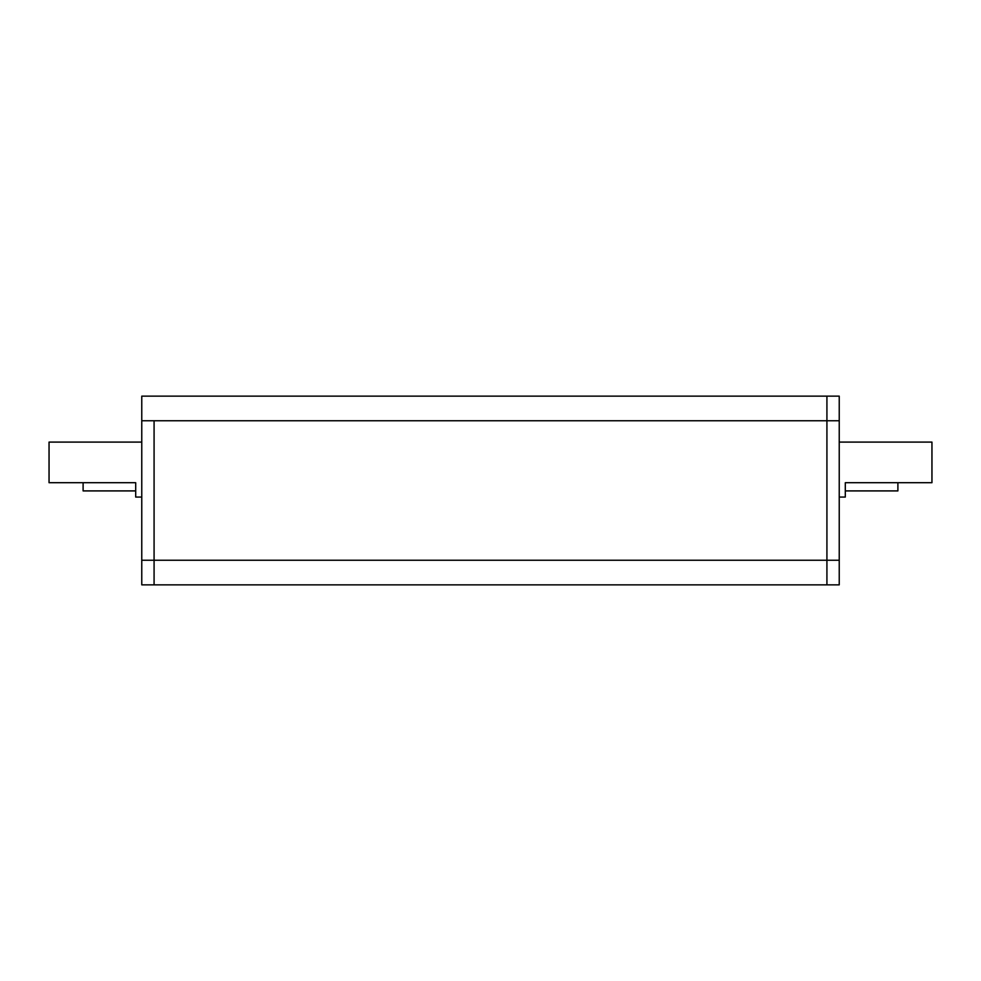 <?xml version="1.0" encoding="UTF-8"?>
<svg xmlns="http://www.w3.org/2000/svg" width="981" height="981" viewBox="0 0 981 981"><rect width="100%" height="100%" fill="white"/><g stroke="black" fill="none" stroke-linecap="round" stroke-linejoin="round"><path stroke-width="1.47" d="M839.233 420.751L826.922 420.751L826.922 584.86L154.078 584.86L154.078 560.249L154.078 584.86L141.767 584.86L141.767 396.14L826.922 396.14L826.922 420.751L826.922 396.14L839.233 396.14L839.233 584.86L826.922 584.86L826.922 420.751L154.078 420.751L154.078 560.249L839.233 560.249M141.767 420.751L154.078 420.751L154.078 560.249L141.767 560.249M135.697 490.905L83.103 490.905L83.103 482.701M897.897 482.701L897.897 490.905L845.303 490.905M839.233 442.088L931.95 442.088L931.95 482.701L845.303 482.701L845.303 497.06L839.233 497.06M141.767 442.088L49.05 442.088L49.05 482.701L135.697 482.701L135.697 497.06L141.767 497.06"/></g></svg>
